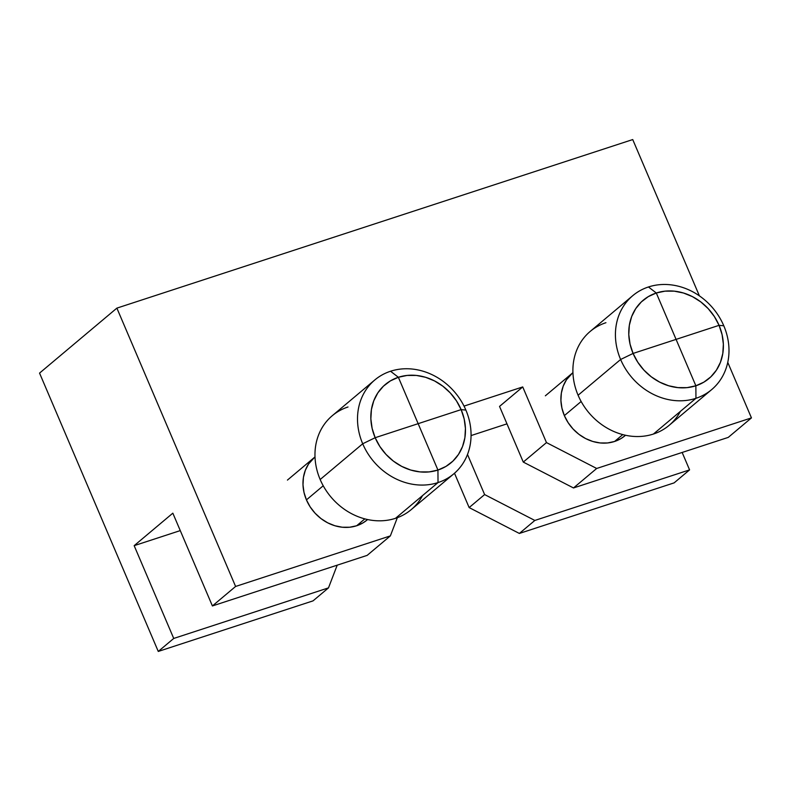 <?xml version="1.0" encoding="UTF-8"?>
<svg xmlns="http://www.w3.org/2000/svg" width="791" height="791" viewBox="0 0 791 791"><rect width="100%" height="100%" fill="white"/><g stroke="black" fill="none" stroke-linecap="round" stroke-linejoin="round"><path stroke-width="1.19" d="M632.731 139.562L116.88 308.124L235.599 586.457L390.358 535.893L397.349 517.68L390.358 535.893L367.153 555.381L390.358 535.893L235.599 586.457L212.403 605.946L367.153 555.381L212.403 605.946L235.599 586.457L116.88 308.124L632.731 139.562L699.402 295.874L632.731 139.562M464.03 406.109L522.732 386.928L546.472 442.594L596.691 468.47L751.45 417.895L727.76 362.367L751.45 417.895L596.691 468.47L573.495 487.958L728.254 437.393L751.45 417.895L728.254 437.393L573.495 487.958L596.691 468.47L546.472 442.594L523.276 462.082L573.495 487.958L523.276 462.082L546.472 442.594L522.732 386.928L499.536 406.416L523.276 462.082L499.536 406.416L522.732 386.928L464.03 406.109M367.133 519.954L363.049 522.851L356.652 525.758L349.632 527.241L342.285 527.231L334.88 525.748L327.692 522.831L321.017 518.609L315.105 513.23L310.181 506.912L306.433 499.882L304.001 492.427L302.993 484.824L303.428 477.378L305.306 470.348L308.549 464.03L314.62 457.247M625.058 435.683L620.975 438.58L614.577 441.477L607.557 442.96L600.211 442.96L592.795 441.467L585.617 438.56L578.943 434.328L573.03 428.949L568.106 422.631L564.359 415.611L561.926 408.156L560.918 400.553L561.353 393.097L563.232 386.077L566.475 379.759L572.546 372.966M674.12 482.876L519.361 533.45L469.142 507.575L454.499 473.236L469.142 507.575L519.361 533.45L674.12 482.876L689.584 469.884L674.12 482.876M313.028 600.873L158.269 651.438L39.55 373.105L116.88 308.124L39.55 373.105L158.269 651.438L313.028 600.873L328.492 587.871L313.028 600.873M682.149 452.452L689.584 469.884L534.835 520.448L519.361 533.45L534.835 520.448L484.616 494.573L469.142 507.575L484.616 494.573L467.501 454.469L484.616 494.573L534.835 520.448L689.584 469.884L682.149 452.452M625.483 435.307A40.895 35.555 -130 0 1 614.577 441.477A40.895 35.555 -130 0 1 564.359 415.611A40.895 35.555 -130 0 1 572.002 373.431A40.895 35.555 -130 0 1 572.931 372.65L545.365 395.807M367.558 519.588A40.895 35.555 -130 0 1 356.652 525.758A40.895 35.555 -130 0 1 306.433 499.882A40.895 35.555 -130 0 1 314.076 457.712A40.895 35.555 -130 0 1 315.006 456.931M337.203 565.17L328.492 587.871L173.733 638.446L158.269 651.438L173.733 638.446L134.163 545.661L172.834 513.171L212.403 605.946L172.834 513.171L134.163 545.661L180.259 530.603L134.163 545.661L173.733 638.446L328.492 587.871L337.203 565.17M506.962 423.847L471.07 435.574L506.962 423.847M622.764 434.595L614.577 441.477L622.764 434.595M680.418 411.36A61.342 53.333 -130 0 1 653.415 434.041A61.342 53.333 50 0 0 669.789 424.787M589.562 331.973A61.342 53.333 50 0 0 578.092 395.233L620.619 359.49A61.342 53.333 50 0 0 695.951 398.308L695.862 385.781L703.871 382.142L710.802 376.872L716.409 370.158L720.463 362.258L722.806 353.478L723.36 344.164L722.094 334.662L719.059 325.338L676.078 339.388L695.862 385.781A51.118 44.444 -130 0 1 633.087 353.439L620.619 359.49A61.342 53.333 -130 0 1 632.098 296.23A61.342 53.333 -130 0 1 648.462 286.965A61.342 53.333 -130 0 1 723.795 325.783L719.059 325.338A51.118 44.444 -130 0 1 695.862 385.781L695.951 398.308L653.415 434.041A61.342 53.333 -130 0 1 578.092 395.233A61.342 53.333 50 0 0 653.415 434.041L695.951 398.308A61.342 53.333 50 0 0 723.795 325.783A61.342 53.333 -130 0 1 712.325 389.043A61.342 53.333 -130 0 1 695.951 398.308A61.342 53.333 -130 0 1 620.619 359.49L578.092 395.233A61.342 53.333 -130 0 1 605.936 322.708M581.148 401.492L564.359 415.611L581.148 401.492M676.078 339.388L633.087 353.439L637.773 362.219L643.933 370.119L651.329 376.842L659.674 382.122L668.642 385.761L677.907 387.62L687.092 387.63L695.862 385.781L656.293 292.996L648.462 286.965A61.342 53.333 50 0 0 620.619 359.49L633.087 353.439A51.118 44.444 -130 0 1 656.293 292.996L648.284 296.635L641.343 301.905L635.737 308.619L631.683 316.519L629.339 325.299L628.786 334.613L630.051 344.115L633.087 353.439L719.059 325.338L723.795 325.783A61.342 53.333 50 0 0 648.462 286.965L656.293 292.996A51.118 44.444 -130 0 1 719.059 325.338L714.372 316.558L708.222 308.658L700.826 301.935L692.481 296.655L683.503 293.016L674.248 291.157L665.053 291.147L656.293 292.996L676.078 339.388M323.222 485.773L306.433 499.882L323.222 485.773M356.652 525.758L364.839 518.876L356.652 525.758M422.493 495.631A61.342 53.333 -130 0 1 395.5 518.323A61.342 53.333 -130 0 1 320.167 479.514A61.342 53.333 50 0 0 395.5 518.323L438.026 482.579A61.342 53.333 -130 0 1 362.703 443.771L320.167 479.514A61.342 53.333 -130 0 1 348.01 406.989M331.637 416.244A61.342 53.333 50 0 0 320.167 479.514L362.703 443.771A61.342 53.333 -130 0 1 374.173 380.511A61.342 53.333 -130 0 1 390.536 371.246L398.367 377.277A51.118 44.444 -130 0 1 461.133 409.619L418.152 423.669L437.937 470.052L445.946 466.423L452.877 461.153L458.483 454.43L462.537 446.539L464.89 437.759L465.434 428.445L464.169 418.943L461.133 409.619L465.869 410.064A61.342 53.333 50 0 0 390.536 371.246A61.342 53.333 -130 0 1 465.869 410.064L461.133 409.619A51.118 44.444 -130 0 1 437.937 470.052L418.152 423.669L375.161 437.71L379.848 446.49L386.008 454.4L393.404 461.113L401.749 466.403L410.717 470.042L419.981 471.901L429.167 471.901L437.937 470.052L438.026 482.579A61.342 53.333 50 0 0 465.869 410.064A61.342 53.333 -130 0 1 454.4 473.325A61.342 53.333 -130 0 1 438.026 482.579L437.937 470.052A51.118 44.444 -130 0 1 375.161 437.71L362.703 443.771A61.342 53.333 50 0 0 438.026 482.579L395.5 518.323A61.342 53.333 50 0 0 411.864 509.068M398.367 377.277L418.152 423.669L461.133 409.619L456.456 400.839L450.297 392.939L442.901 386.216L434.556 380.936L425.578 377.287L416.323 375.428L407.128 375.428L398.367 377.277L390.536 371.246A61.342 53.333 50 0 0 362.703 443.771L375.161 437.71A51.118 44.444 -130 0 1 398.367 377.277L390.358 380.906L383.417 386.186L377.811 392.9L373.767 400.8L371.414 409.57L370.86 418.894L372.126 428.396L375.161 437.71L418.152 423.669L398.367 377.277M669.137 425.34L711.673 389.597M590.215 331.409L632.741 295.676M453.747 473.878L411.211 509.622M315.006 456.921L287.44 480.088M374.815 379.947L332.289 415.69"/></g></svg>
